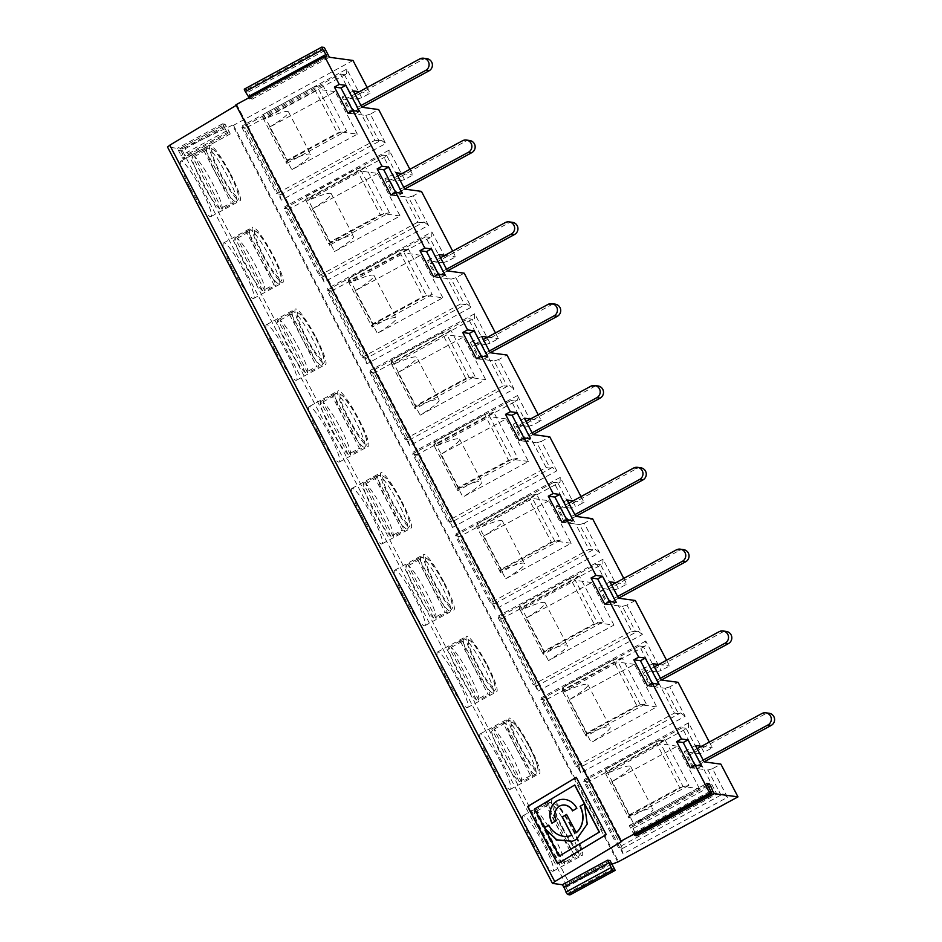 <?xml version="1.0" encoding="UTF-8"?>
<svg xmlns="http://www.w3.org/2000/svg" width="942" height="942" viewBox="0 0 942 942"><rect width="100%" height="100%" fill="white"/><g stroke="black" fill="none" stroke-linecap="round" stroke-linejoin="round"><path stroke-width="0.71" stroke-dasharray="4.71 3.53" d="M390.918 536.245L363.329 483.482A30.639 4.439 61.5 0 0 372.855 509.281A30.639 4.439 61.5 0 0 390.918 536.245L402.222 530.122L374.633 477.347A30.639 4.439 -118.5 0 1 374.975 476.958A30.639 4.439 -118.5 0 1 375.469 476.887A30.639 4.439 -118.5 0 1 376.941 477.653L404.53 530.428A30.639 4.439 -118.5 0 1 404.189 530.817A30.639 4.439 -118.5 0 1 402.222 530.122M436.005 618.388A30.639 4.439 61.5 0 0 426.479 592.577A30.639 4.439 61.5 0 0 408.416 565.612L436.005 618.388L447.297 612.253A30.639 4.439 -118.5 0 1 446.967 612.641A30.639 4.439 -118.5 0 1 445.001 611.935L417.412 559.171A30.639 4.439 -118.5 0 1 417.742 558.783A30.639 4.439 -118.5 0 1 418.236 558.712A30.639 4.439 -118.5 0 1 419.708 559.477L447.297 612.253M363.329 483.482L374.633 477.347M646.094 703.627L622.144 657.81L612.924 659.906L636.874 705.723L646.094 703.627L586.159 736.149L586.819 732.888L636.874 705.723M612.924 659.906L562.869 687.071L586.819 732.888M574.856 514.626L564.505 520.243L558.524 508.786L568.862 503.169M575.762 516.369L567.79 520.69L564.505 520.243M567.79 520.69L561.809 509.233L636.886 468.504A6.5 6.394 97.8 0 1 640.76 467.785M561.809 509.233L558.524 508.786M262.594 290.784L235.005 238.008A30.639 4.439 61.5 0 0 244.52 263.819A30.639 4.439 61.5 0 0 262.594 290.784L273.898 284.649L246.309 231.873A30.639 4.439 -118.5 0 1 246.639 231.496A30.639 4.439 -118.5 0 1 247.134 231.426A30.639 4.439 -118.5 0 1 248.606 232.191L276.206 284.967A30.639 4.439 -118.5 0 1 275.865 285.355A30.639 4.439 -118.5 0 1 273.898 284.649M609.992 581.85L598.7 587.973L609.874 589.504L596.616 564.14L498.118 617.587L533.184 684.681L631.693 631.234L618.435 605.871L622.379 606.401L635.638 631.776L637.934 631.081L536.493 686.129L537.14 685.211L502.062 618.117L501.415 619.035L498.624 615.844L537.976 691.122L536.493 686.129M533.184 684.681L537.14 685.211M635.638 631.776L631.693 631.234M476.428 358.714L483.01 359.608L487.85 356.983M350.601 113.405L365.72 115.477L378.978 140.841L381.274 140.158L279.833 195.194L280.481 194.287L245.838 128.006L346.632 73.876L344.336 74.559L357.171 99.11L342.04 97.05L350.601 113.405L361.893 107.282L353.921 111.58L347.928 100.123L423.017 59.393A6.5 6.394 97.8 0 1 426.879 58.675M245.838 128.006L241.894 127.464L340.392 74.029L353.226 98.569L375.034 140.299L276.536 193.746L280.481 194.287M353.921 111.58L350.624 111.132L344.642 99.675L347.928 100.123M451.583 521.574L416.505 454.48L415.858 455.386L413.079 452.207L452.431 527.485L450.935 522.48L451.583 521.574L447.638 521.032L546.136 467.585L532.878 442.222L521.703 440.703L532.995 434.568L525.024 438.866L519.03 427.421L594.108 386.679A6.5 6.394 97.8 0 1 597.982 385.961M442.716 262.759L438.772 262.217L425.513 236.854L429.458 237.384L442.716 262.759L447.297 261.381L431.907 231.932L327.522 288.558L366.874 363.836L471.259 307.198L455.857 277.749L464.218 273.204M431.907 231.932L431.754 236.701L429.458 237.384M455.857 277.749L451.277 279.115L464.536 304.478L466.832 303.795L365.39 358.831L366.038 357.925L330.96 290.831L330.312 291.737L431.754 236.701M330.312 291.737L327.522 288.558M466.832 303.795L471.259 307.198M366.874 363.836L365.39 358.831M233.051 269.93A31.569 4.58 61.5 0 0 253.704 298.426A31.569 4.58 61.5 0 0 242.671 268.505A31.569 4.58 61.5 0 0 223.595 242.942A31.569 4.58 61.5 0 0 233.051 269.93M262.123 254.152A31.569 4.58 -118.5 0 1 252.656 227.175A31.569 4.58 -118.5 0 1 273.31 255.682A31.569 4.58 -118.5 0 1 282.765 282.659A31.569 4.58 -118.5 0 1 262.123 254.152M530.629 438.807L525.789 441.433L523.964 437.948M536.587 494.161L527.367 496.257L477.311 523.422L476.652 526.684L536.587 494.161L560.537 539.99L500.602 572.5L501.274 569.239L551.329 542.086L560.537 539.99M564.47 522.516L555.921 506.16L567.108 507.679L575.656 524.046L564.47 522.516L575.774 516.393M560.231 477.394L560.078 482.174L557.782 482.857L571.04 508.221L575.633 506.843L560.231 477.394L455.857 534.032L495.209 609.297L599.583 552.671L584.181 523.21L592.553 518.677M584.181 523.21L579.601 524.588L592.859 549.951L588.915 549.41L575.656 524.046L579.601 524.588M477.311 523.422L501.274 569.239M500.602 572.5L476.652 526.684M566.743 519.772L568.556 523.257L561.985 522.363M391.907 364.931L414.15 407.474A54.919 5.746 152.4 0 1 439.066 399.926A54.919 5.746 152.4 0 1 420.132 415.175L485.648 379.626L469.198 377.377L446.955 334.834L391.907 364.931A54.919 5.746 152.4 0 1 416.823 357.383L439.066 399.926M485.648 379.626L463.405 337.071L397.889 372.62L420.132 415.175M397.889 372.62A54.919 5.746 152.4 0 0 416.823 357.383M413.079 195.924L408.498 197.29L421.757 222.665L424.053 221.971L322.611 277.019L323.259 276.1L288.181 209.006L287.534 209.925L284.755 206.734L324.107 282.011L428.48 225.385L413.079 195.924L421.451 191.391M424.053 221.971L428.48 225.385M324.107 282.011L322.611 277.019M645.623 645.812L643.339 646.495L656.598 671.858L661.178 670.492L645.776 641.043L645.623 645.812L544.193 700.848L541.403 697.669L580.755 772.946L685.14 716.309L669.738 686.859L678.099 682.314M478.772 700.212A30.639 4.439 61.5 0 0 469.257 674.401A30.639 4.439 61.5 0 0 451.183 647.437L478.772 700.212L490.075 694.077A30.639 4.439 -118.5 0 1 489.746 694.454A30.639 4.439 -118.5 0 1 487.779 693.759L460.191 640.984A30.639 4.439 -118.5 0 1 460.52 640.607A30.639 4.439 -118.5 0 1 461.015 640.525A30.639 4.439 -118.5 0 1 462.487 641.302L490.075 694.077M451.183 647.437L462.487 641.302M618.541 598.194L610.569 602.515L607.284 602.068L601.29 590.61L611.641 584.994M617.634 596.451L607.284 602.068M656.598 671.858L652.653 671.328L639.394 645.965L643.339 646.495M445.083 275.158L440.232 277.784L438.419 274.31M541.414 441.386L536.822 442.764L550.081 468.127L552.377 467.444L556.804 470.847L541.414 441.386L549.775 436.853M463.405 337.071L446.955 334.834M307.669 372.914A30.639 4.439 61.5 0 0 298.155 347.115A30.639 4.439 61.5 0 0 280.08 320.15L307.669 372.914L318.973 366.791A30.639 4.439 -118.5 0 1 318.643 367.168A30.639 4.439 -118.5 0 1 316.677 366.473L289.088 313.698A30.639 4.439 -118.5 0 1 289.418 313.321A30.639 4.439 -118.5 0 1 289.912 313.239A30.639 4.439 -118.5 0 1 291.384 314.016L318.973 366.791M230.531 173.858A31.569 4.58 -118.5 0 1 239.986 200.834A31.569 4.58 -118.5 0 1 219.345 172.327A31.569 4.58 -118.5 0 1 209.889 145.351A31.569 4.58 -118.5 0 1 230.531 173.858M212.539 149.366A26.918 3.909 61.5 0 0 227.01 184.397A26.918 3.909 61.5 0 0 235.276 185.527A26.918 3.909 61.5 0 0 212.539 149.366M548.951 500.72L483.446 536.269L505.689 578.812L571.193 543.263L548.951 500.72L532.513 498.483L477.512 528.321M571.193 543.263L554.756 541.026L532.513 498.483M340.863 394.828A26.918 3.909 61.5 0 0 355.334 429.858A26.918 3.909 61.5 0 0 363.6 430.989A26.918 3.909 61.5 0 0 340.863 394.828M425.513 236.854L327.015 290.289L362.093 357.383L366.038 357.925M362.093 357.383L460.591 303.948L447.332 278.585L436.146 277.054L447.45 270.919M464.536 304.478L460.591 303.948M179.804 148.683L225.02 124.156L229.189 131.55L230.213 133.964L227.705 133.634L222.571 123.814L225.044 124.156L179.804 148.683L184.997 158.503L182.489 158.162L177.355 148.341L167.582 147.011L552.565 883.408M527.367 496.257L551.329 542.086M568.556 523.257L573.407 520.632M432.213 294.516L372.278 327.039L371.372 325.661A54.919 5.746 152.4 0 1 396.288 318.113A54.919 5.746 152.4 0 1 377.353 333.35L442.87 297.802L426.42 295.564L404.177 253.009L349.176 282.859L348.328 281.222L408.263 248.7L399.043 250.796L422.993 296.612L432.213 294.516L408.263 248.7M371.419 325.402L426.42 295.564M426.408 558.476A26.918 3.909 61.5 0 0 440.891 593.507A26.918 3.909 61.5 0 0 449.146 594.638A26.918 3.909 61.5 0 0 426.408 558.476M528.274 426.396L532.854 425.03L517.452 395.569L517.299 400.35L515.015 401.033L528.274 426.396L524.317 425.855L511.059 400.491L412.561 453.938L447.638 521.032M524.447 418.201L513.143 424.336L524.329 425.855L532.878 442.222L536.822 442.764M440.668 454.444L462.911 496.987L528.427 461.45L506.184 418.896L440.668 454.444A54.919 5.746 152.4 0 0 459.602 439.207A54.919 5.746 152.4 0 0 434.674 446.755L456.929 489.298A54.919 5.746 152.4 0 1 481.845 481.751A54.919 5.746 152.4 0 1 462.911 496.987M244.284 89.149L246.769 89.49L248.335 91.986L251.903 99.31L249.418 98.969L249.041 97.674M476.475 699.894L448.887 647.119A30.639 4.439 61.5 0 0 458.401 672.929A30.639 4.439 61.5 0 0 476.475 699.894L487.779 693.759M378.978 140.841L375.034 140.299M316.076 337.507A31.569 4.58 -118.5 0 1 325.543 364.483A31.569 4.58 -118.5 0 1 304.902 335.976A31.569 4.58 -118.5 0 1 295.435 309A31.569 4.58 -118.5 0 1 316.076 337.507M298.084 313.015A26.918 3.909 61.5 0 0 312.556 348.045A26.918 3.909 61.5 0 0 320.822 349.164A26.918 3.909 61.5 0 0 298.084 313.015M305.373 372.608L277.784 319.833A30.639 4.439 61.5 0 0 287.298 345.632A30.639 4.439 61.5 0 0 305.373 372.608L316.677 366.473M277.784 319.833L289.088 313.698M313.498 87.147L263.442 114.312L287.392 160.128L337.448 132.975L346.668 130.879L322.706 85.051L313.498 87.147L337.448 132.975M357.324 134.153L335.081 91.609L269.565 127.158L291.808 169.701L357.324 134.153L340.874 131.915L318.632 89.372L263.63 119.21L285.826 162.012L286.733 163.39L287.392 160.128M263.63 119.21L262.771 117.573L263.442 114.312M433.697 618.07L406.108 565.294A30.639 4.439 61.5 0 0 415.622 591.105A30.639 4.439 61.5 0 0 433.697 618.07L445.001 611.935M406.108 565.294L417.412 559.171M401.633 501.144A31.569 4.58 -118.5 0 1 411.089 528.132A31.569 4.58 -118.5 0 1 390.447 499.625A31.569 4.58 -118.5 0 1 380.992 472.637A31.569 4.58 -118.5 0 1 401.633 501.144M383.641 476.652A26.918 3.909 61.5 0 0 398.113 511.683A26.918 3.909 61.5 0 0 406.379 512.813A26.918 3.909 61.5 0 0 383.641 476.652M517.452 395.569L413.079 452.207M415.858 455.386L517.299 400.35M511.059 400.491L515.015 401.033M416.505 454.48L412.561 453.938M571.04 508.221L567.096 507.679L553.837 482.316L455.339 535.763L490.417 602.856L588.915 549.41M490.111 360.397L478.925 358.878L470.364 342.511L481.55 344.03L490.099 360.397L494.055 360.939L507.314 386.302L503.358 385.761L490.099 360.397M478.925 358.878L490.217 352.744L482.245 357.053L476.252 345.596L472.966 345.149L483.317 339.532M482.245 357.053L478.96 356.594L472.966 345.149M474.992 376.341L451.041 330.524L441.822 332.62L465.772 378.437L474.992 376.341L415.057 408.863L414.197 407.227L469.198 377.377M369.782 372.114L404.86 439.207L408.804 439.749L373.738 372.655L369.782 372.114L468.292 318.667L472.236 319.208L485.495 344.572L481.55 344.042L468.292 318.667M222.124 209.277A30.639 4.439 61.5 0 0 212.609 183.466A30.639 4.439 61.5 0 0 194.535 156.502L222.124 209.277L233.428 203.142A30.639 4.439 -118.5 0 1 233.086 203.531A30.639 4.439 -118.5 0 1 231.12 202.824L203.531 150.061A30.639 4.439 -118.5 0 1 203.872 149.672A30.639 4.439 -118.5 0 1 204.367 149.601A30.639 4.439 -118.5 0 1 205.839 150.367L233.428 203.142M393.226 536.563A30.639 4.439 61.5 0 0 383.7 510.764A30.639 4.439 61.5 0 0 365.637 483.788L393.226 536.563L404.53 530.428M444.412 582.968A31.569 4.58 -118.5 0 1 453.867 609.945A31.569 4.58 -118.5 0 1 433.226 581.438A31.569 4.58 -118.5 0 1 423.759 554.461A31.569 4.58 -118.5 0 1 444.412 582.968M483.01 359.608L481.185 356.135M493.808 412.349L484.6 414.445L434.533 441.598L433.873 444.86L493.808 412.349L517.77 458.165L508.55 460.261L484.6 414.445M566.448 885.303L569.745 884.091L184.762 147.694L181.465 148.907L566.448 885.303L564.788 885.091L570.004 894.876M353.003 60.476L233.51 125.31L232.509 125.168L617.493 861.565M611.829 864.238L569.745 884.091M232.509 125.168L184.762 147.694M233.51 125.31L618.494 861.706M709.326 742.061L712.317 747.771L703.957 752.317L688.555 722.855L584.181 779.493L623.109 853.947L727.483 797.321L712.505 768.684L720.877 764.139M367.121 87.476L370.112 93.199L361.752 97.744L346.786 69.096L242.4 125.733L281.328 200.187L385.702 143.561L370.312 114.1L378.672 109.566M409.9 169.301L412.89 175.024L404.53 179.557L389.128 150.108L284.755 206.734M452.678 251.125L455.669 256.848L447.297 261.381M495.457 332.95L498.448 338.661L490.075 343.206L474.674 313.745L370.3 370.383L409.652 445.66L514.038 389.022L498.636 359.573L506.996 355.028M538.223 414.763L541.214 420.485L532.854 425.03M452.431 527.485L556.804 470.847M581.002 496.587L583.993 502.31L575.633 506.843M623.781 578.412L626.771 584.134L618.399 588.668L603.01 559.218L498.624 615.844M537.976 691.122L642.362 634.496L626.96 605.035L635.32 600.501M666.559 660.236L669.55 665.959L661.178 670.492M645.776 641.043L541.403 697.669M236.195 105.363L236.889 104.939L621.873 841.336M236.889 104.939L235.9 104.809M701.496 746.299L712.317 747.771M658.729 664.475L669.55 665.959M615.95 582.662L626.771 584.134M573.172 500.838L583.993 502.31M530.405 419.013L541.214 420.485M487.626 337.189L498.448 338.661M444.848 255.364L455.669 256.848M402.069 173.552L412.89 175.024M359.302 91.727L370.112 93.199M489.71 760.853A31.569 4.58 61.5 0 0 510.352 789.361A31.569 4.58 61.5 0 0 499.319 759.44A31.569 4.58 61.5 0 0 480.243 733.877A31.569 4.58 61.5 0 0 489.71 760.853M190.284 188.106A31.569 4.58 61.5 0 0 210.926 216.613A31.569 4.58 61.5 0 0 199.892 186.681A31.569 4.58 61.5 0 0 180.817 161.117A31.569 4.58 61.5 0 0 190.284 188.106M275.829 351.743A31.569 4.58 61.5 0 0 296.483 380.25A31.569 4.58 61.5 0 0 285.45 350.33A31.569 4.58 61.5 0 0 266.374 324.766A31.569 4.58 61.5 0 0 275.829 351.743M318.608 433.567A31.569 4.58 61.5 0 0 339.25 462.075A31.569 4.58 61.5 0 0 328.228 432.142A31.569 4.58 61.5 0 0 309.141 406.591A31.569 4.58 61.5 0 0 318.608 433.567M361.387 515.392A31.569 4.58 61.5 0 0 382.028 543.899A31.569 4.58 61.5 0 0 370.995 513.967A31.569 4.58 61.5 0 0 351.919 488.403A31.569 4.58 61.5 0 0 361.387 515.392M404.153 597.216A31.569 4.58 61.5 0 0 424.807 625.723A31.569 4.58 61.5 0 0 413.773 595.791A31.569 4.58 61.5 0 0 394.698 570.228A31.569 4.58 61.5 0 0 404.153 597.216M446.932 679.041A31.569 4.58 61.5 0 0 467.573 707.536A31.569 4.58 61.5 0 0 456.552 677.616A31.569 4.58 61.5 0 0 437.477 652.052A31.569 4.58 61.5 0 0 446.932 679.041M179.84 148.683L181.465 148.907M532.489 842.678A31.569 4.58 61.5 0 0 553.131 871.185A31.569 4.58 61.5 0 0 542.097 841.253A31.569 4.58 61.5 0 0 523.022 815.701A31.569 4.58 61.5 0 0 532.489 842.678M529.957 746.606A31.569 4.58 -118.5 0 1 539.425 773.594A31.569 4.58 -118.5 0 1 518.771 745.087A31.569 4.58 -118.5 0 1 509.316 718.11A31.569 4.58 -118.5 0 1 529.957 746.606M661.319 680.03L650.027 686.165L641.467 669.797L652.771 663.663M658.953 684.269L654.113 686.895L652.288 683.421M580.755 772.946L579.259 767.942L579.907 767.035L544.841 699.941L544.193 700.848M654.113 686.895L647.531 686M511.965 722.125A26.918 3.909 61.5 0 0 526.437 757.156A26.918 3.909 61.5 0 0 534.703 758.275A26.918 3.909 61.5 0 0 511.965 722.125M641.467 669.797L652.653 671.328L661.213 687.684L650.027 686.165M661.308 680.018L653.348 684.339L647.354 672.882L644.069 672.435L654.419 666.818M653.348 684.339L650.062 683.892L644.069 672.435M639.394 645.965L540.885 699.4L575.962 766.494L674.46 713.059L661.202 687.695L665.146 688.225L678.417 713.589L680.701 712.906L579.259 767.942M568.992 699.906L591.235 742.461L656.751 706.912L634.508 664.369L568.992 699.906A54.919 5.746 152.4 0 0 587.926 684.669A54.919 5.746 152.4 0 0 563.01 692.217L585.253 734.76A54.919 5.746 152.4 0 1 610.169 727.224A54.919 5.746 152.4 0 1 591.235 742.461M575.962 766.494L579.907 767.035M544.841 699.941L540.885 699.4M647.354 672.882L722.443 632.141A6.5 6.394 97.8 0 1 726.306 631.434M660.401 678.275L650.062 683.892M656.751 706.912L640.301 704.675L618.058 662.12L563.01 692.217M634.508 664.369L618.058 662.12M502.957 722.808A30.639 4.439 -118.5 0 1 503.299 722.42A30.639 4.439 -118.5 0 1 503.793 722.349A30.639 4.439 -118.5 0 1 505.265 723.126L532.854 775.902A30.639 4.439 -118.5 0 1 532.513 776.279A30.639 4.439 -118.5 0 1 530.546 775.584L502.957 722.808L491.653 728.943A30.639 4.439 61.5 0 0 501.179 754.742A30.639 4.439 61.5 0 0 519.242 781.719L530.546 775.584M521.55 782.025A30.639 4.439 61.5 0 0 512.036 756.226A30.639 4.439 61.5 0 0 493.961 729.261L521.55 782.025L532.854 775.902M493.961 729.261L505.265 723.126M586.159 736.149L585.253 734.76M563.057 691.97L562.197 690.333L562.869 687.071M585.3 734.513L640.301 704.675M622.144 657.81L562.197 690.333M519.242 781.719L491.653 728.943M655.703 741.731L679.653 787.547L688.873 785.451L664.911 739.635L655.703 741.731L605.635 768.884L629.597 814.712L679.653 787.547M699.529 788.737L677.286 746.182L611.77 781.73A54.919 5.746 152.4 0 0 630.693 766.494A54.919 5.746 152.4 0 0 605.777 774.041L628.02 816.584A54.919 5.746 152.4 0 1 652.936 809.037A54.919 5.746 152.4 0 1 634.013 824.285L699.529 788.737L683.08 786.488L660.837 743.944L605.836 773.782L604.976 772.146L605.635 768.884M611.77 781.73L634.013 824.285M692.806 767.989L684.245 751.622L695.432 753.141L703.98 769.508L692.806 767.989L704.098 761.854L696.126 766.152L692.829 765.705L686.848 754.259L690.133 754.707L765.21 713.965A6.5 6.394 97.8 0 1 769.084 713.259M703.179 760.1L692.829 765.705M695.066 765.245L696.892 768.719L690.309 767.824M680.701 712.906L685.14 716.309M554.732 803.938A26.918 3.909 61.5 0 0 569.215 838.969A26.918 3.909 61.5 0 0 577.481 840.099A26.918 3.909 61.5 0 0 554.732 803.938M562.021 863.543L534.432 810.768A30.639 4.439 61.5 0 0 543.958 836.567A30.639 4.439 61.5 0 0 562.021 863.543L573.325 857.408L545.736 804.633A30.639 4.439 -118.5 0 1 546.077 804.244A30.639 4.439 -118.5 0 1 546.572 804.174A30.639 4.439 -118.5 0 1 548.044 804.951L575.633 857.715A30.639 4.439 -118.5 0 1 575.291 858.103A30.639 4.439 -118.5 0 1 573.325 857.408M688.555 722.855L688.402 727.636L686.117 728.319L699.376 753.682L703.957 752.317M634.449 835.342L629.244 825.557L631.752 825.887L635.98 834.53M684.245 751.622L695.549 745.487M669.738 686.859L665.146 688.225M688.873 785.451L628.926 817.974L628.02 816.584M628.078 816.337L683.08 786.488M696.892 768.719L701.731 766.093M664.911 739.635L604.976 772.146M628.926 817.974L629.597 814.712M561.55 826.911A31.569 4.58 -118.5 0 1 552.094 799.923A31.569 4.58 -118.5 0 1 572.736 828.43A31.569 4.58 -118.5 0 1 582.191 855.418A31.569 4.58 -118.5 0 1 561.55 826.911M566.566 814.453L576.304 832.669M576.845 808.283L572.689 810.827A10.833 9.396 -107 0 0 572.677 810.791M699.376 753.682L695.42 753.153L682.161 727.777L583.663 781.224L618.317 847.506L716.815 794.059L703.98 769.508L707.925 770.05L720.76 794.601L716.815 794.059M696.126 766.152L690.133 754.707M564.329 863.849A30.639 4.439 61.5 0 0 554.803 838.05A30.639 4.439 61.5 0 0 536.74 811.074L564.329 863.849L575.633 857.715M677.286 746.182L660.837 743.944M548.739 825.192L548.892 825.098A20.936 18.157 -107 0 0 570.628 835.742M556.286 820.612L552.142 823.155A16.603 14.401 73 0 1 552.118 823.12L551.965 823.214M727.483 797.321L723.056 793.906L621.614 848.954L622.262 848.036L587.608 781.766L586.96 782.672L688.402 727.636M586.96 782.672L584.181 779.493M678.417 713.589L674.46 713.059M584.417 803.738L587.396 824.026L576.634 839.381L572.324 841.253M389.128 150.108L388.975 154.877L386.679 155.571L399.938 180.935L395.993 180.393L404.554 196.76L393.367 195.23L404.671 189.106L396.7 193.404L390.706 181.947L465.784 141.206A6.5 6.394 97.8 0 1 469.658 140.499M287.534 209.925L388.975 154.877M399.043 250.796L348.987 277.961L372.938 323.777L422.993 296.612M390.883 195.065L397.453 195.971L402.305 193.334M525.789 441.433L519.207 440.538M286.733 163.39L346.668 130.879M517.77 458.165L457.836 490.688L456.929 489.298M456.976 489.051L511.977 459.201L489.734 416.658L434.674 446.755M528.427 461.45L511.977 459.201M409.652 445.66L408.169 440.656L408.804 439.749M373.738 372.655L373.091 373.562L370.3 370.383M386.679 155.571L382.735 155.03L395.993 180.393L384.819 178.862L396.111 172.739M399.938 180.935L404.53 179.557M281.328 200.187L279.833 195.194M242.4 125.733L245.191 128.913M408.416 565.612L419.708 559.477M447.438 270.907L439.467 275.229L433.485 263.772L508.562 223.03A6.5 6.394 97.8 0 1 512.436 222.324M241.894 127.464L276.536 193.746M255.306 231.19A26.918 3.909 61.5 0 0 269.789 266.221A26.918 3.909 61.5 0 0 278.043 267.34A26.918 3.909 61.5 0 0 255.306 231.19M291.808 169.701A54.919 5.746 152.4 0 0 310.742 154.464A54.919 5.746 152.4 0 0 285.826 162.012M269.565 127.158A54.919 5.746 152.4 0 0 288.499 111.921A54.919 5.746 152.4 0 0 263.583 119.469M348.151 454.433L320.551 401.657A30.639 4.439 61.5 0 0 330.077 427.456A30.639 4.439 61.5 0 0 348.151 454.433L359.444 448.298L331.855 395.522A30.639 4.439 -118.5 0 1 332.196 395.134A30.639 4.439 -118.5 0 1 332.691 395.063A30.639 4.439 -118.5 0 1 334.163 395.84L361.752 448.604A30.639 4.439 -118.5 0 1 361.422 448.993A30.639 4.439 -118.5 0 1 359.444 448.298M519.03 427.421L515.745 426.962L526.083 421.357M397.453 195.971L395.64 192.486M436.146 277.054L427.597 260.687L438.772 262.217L447.332 278.573L451.277 279.115M442.87 297.802L420.627 255.258L355.11 290.795L377.353 333.35M513.143 424.336L521.703 440.703M421.757 222.665L417.812 222.124L404.554 196.76L408.498 197.29M440.232 277.784L433.65 276.889M470.364 342.511L481.668 336.376M485.495 344.572L490.075 343.206M347.669 417.801A31.569 4.58 -118.5 0 1 338.213 390.812A31.569 4.58 -118.5 0 1 358.855 419.32A31.569 4.58 -118.5 0 1 368.322 446.308A31.569 4.58 -118.5 0 1 347.669 417.801M525.024 438.866L521.727 438.419L515.745 426.962M603.01 559.218L602.856 563.987L600.56 564.682L613.819 590.045L609.874 589.504L618.435 605.871L607.249 604.34L618.553 598.205M501.415 619.035L602.856 563.987M194.535 156.502L205.839 150.367M592.859 549.951L493.714 604.305L494.362 603.398L459.284 536.304L458.636 537.211L560.078 482.174M458.636 537.211L455.857 534.032M498.636 359.573L494.055 360.939M552.377 467.444L450.935 522.48M330.96 290.831L327.015 290.289M329.5 245.214L330.171 241.953L380.227 214.8L389.435 212.692L329.5 245.214L328.652 243.578L383.653 213.74L361.41 171.197L306.409 201.035L305.549 199.398L365.484 166.875L356.264 168.971L306.209 196.136L305.549 199.398M389.435 212.692L365.484 166.875M610.569 602.515L604.587 591.058L679.665 550.316A6.5 6.394 97.8 0 1 683.539 549.61M382.735 155.03L284.237 208.476L319.314 275.57L323.259 276.1M288.181 209.006L284.237 208.476M446.532 269.165L436.181 274.781L430.188 263.324L440.538 257.708M439.467 275.229L436.181 274.781M598.7 587.973L607.249 604.34M340.392 74.029L344.336 74.559M381.274 140.158L385.702 143.561M370.312 114.1L365.72 115.477M346.632 73.876L346.786 69.096M357.171 99.11L361.752 97.744M553.837 482.316L557.782 482.857M451.041 330.524L391.095 363.047L391.954 364.672M365.637 483.788L376.941 477.653M352.861 110.661L354.687 114.147L348.104 113.252M603.316 621.802L579.365 575.986L570.145 578.082L594.096 623.91L603.316 621.802L543.381 654.325L544.04 651.063L594.096 623.91M489.298 350.989L478.96 356.594M499.755 570.864L554.756 541.026M613.819 590.045L618.399 588.668M342.04 97.05L353.344 90.915M415.057 408.863L415.716 405.602L465.772 378.437M372.278 327.039L372.938 323.777M595.156 549.268L599.583 552.671M495.209 609.297L493.714 604.305M377.848 173.434L312.344 208.983L334.587 251.526L400.103 215.977L377.848 173.434L361.41 171.197M400.103 215.977L383.653 213.74M604.587 591.058L601.29 590.61M403.753 187.34L393.403 192.957L387.421 181.5L397.76 175.883M354.687 114.147L359.526 111.521M596.616 564.14L600.56 564.682M420.627 255.258L404.177 253.009M264.902 291.102A30.639 4.439 61.5 0 0 255.376 265.291A30.639 4.439 61.5 0 0 237.313 238.326L264.902 291.102L276.206 284.967M237.313 238.326L248.606 232.191M350.448 454.739A30.639 4.439 61.5 0 0 340.933 428.94A30.639 4.439 61.5 0 0 322.859 401.963L350.448 454.739L361.752 448.604M322.859 401.963L334.163 395.84M320.551 401.657L331.855 395.522M550.081 468.127L546.136 467.585M448.887 647.119L460.191 640.984M476.252 345.596L551.341 304.855A6.5 6.394 97.8 0 1 555.215 304.148M335.081 91.609L318.632 89.372M604.752 604.175L611.334 605.082L616.186 602.444M457.836 490.688L458.495 487.426L508.55 460.261M507.314 386.302L408.169 440.656M404.86 439.207L503.358 385.761M319.314 275.57L417.812 222.124M219.816 208.959L192.227 156.184A30.639 4.439 61.5 0 0 201.753 181.994A30.639 4.439 61.5 0 0 219.816 208.959L231.12 202.824M192.227 156.184L203.531 150.061M543.381 654.325L542.474 652.947A54.919 5.746 152.4 0 1 567.39 645.4A54.919 5.746 152.4 0 1 548.456 660.636L613.972 625.088L597.522 622.85L575.279 580.296L520.278 610.145L542.474 652.947M542.521 652.688L597.522 622.85M506.184 418.896L489.734 416.658M469.187 640.301A26.918 3.909 61.5 0 0 483.658 675.332A26.918 3.909 61.5 0 0 491.924 676.45A26.918 3.909 61.5 0 0 469.187 640.301M433.485 263.772L430.188 263.324M390.706 181.947L387.421 181.5M344.642 99.675L354.981 94.07M626.96 605.035L622.379 606.401M613.972 625.088L591.729 582.545L526.213 618.093L548.456 660.636M373.091 373.562L472.236 319.208M360.974 105.516L350.624 111.132M532.077 432.814L521.727 438.419M280.08 320.15L291.384 314.016M355.11 290.795A54.919 5.746 152.4 0 0 374.045 275.559A54.919 5.746 152.4 0 0 349.129 283.106L371.372 325.661M312.344 208.983A54.919 5.746 152.4 0 0 331.266 193.734A54.919 5.746 152.4 0 0 306.35 201.282L328.593 243.837A54.919 5.746 152.4 0 1 353.509 236.289A54.919 5.746 152.4 0 1 334.587 251.526M570.145 578.082L520.09 605.247L544.04 651.063M520.278 610.145L519.431 608.508L520.09 605.247M441.822 332.62L391.766 359.773L415.716 405.602M391.766 359.773L391.095 363.047M509.598 385.619L514.038 389.022M490.417 602.856L494.362 603.398M384.819 178.862L393.367 195.23M396.7 193.404L393.403 192.957M285.873 161.753L340.874 131.915M322.706 85.051L262.771 117.573M502.062 618.117L498.118 617.587M637.934 631.081L642.362 634.496M474.674 313.745L474.521 318.526M459.284 536.304L455.339 535.763M505.689 578.812A54.919 5.746 152.4 0 0 524.612 563.575A54.919 5.746 152.4 0 0 499.696 571.123M483.446 536.269A54.919 5.746 152.4 0 0 502.369 521.032A54.919 5.746 152.4 0 0 477.453 528.58M579.365 575.986L519.431 608.508M611.334 605.082L609.521 601.597M356.264 168.971L380.227 214.8M306.209 196.136L330.171 241.953M434.533 441.598L458.495 487.426M434.733 446.496L433.873 444.86M526.213 618.093A54.919 5.746 152.4 0 0 545.147 602.845A54.919 5.746 152.4 0 0 520.231 610.392M591.729 582.545L575.279 580.296M348.987 277.961L348.328 281.222M555.921 506.16L567.214 500.025M235.005 238.008L246.309 231.873M487.179 664.793A31.569 4.58 -118.5 0 1 496.646 691.769A31.569 4.58 -118.5 0 1 476.004 663.262A31.569 4.58 -118.5 0 1 466.537 636.286A31.569 4.58 -118.5 0 1 487.179 664.793M427.597 260.687L438.89 254.564M712.505 768.684L707.925 770.05M621.614 848.954L623.109 853.947M720.76 794.601L723.056 793.906M618.317 847.506L622.262 848.036M682.161 727.777L686.117 728.319M587.608 781.766L583.663 781.224M574.808 784.957L534.785 808.966L544.57 827.688M561.314 805.363A10.833 9.396 -107 0 0 556.463 820.564M559.63 799.84A16.603 14.401 73 0 1 559.713 799.817A16.603 14.401 73 0 1 577.022 808.236M606.236 834.588L576.469 777.268M557.558 863.79L606.413 834.53M544.888 828.289L559.395 856.043M536.74 811.074L548.044 804.951M534.432 810.768L545.736 804.633M686.848 754.259L697.186 748.643M633.601 468.056L636.886 468.504M419.72 58.946L423.017 59.393M207.593 147.847A30.639 4.439 61.5 0 0 207.099 147.918A30.639 4.439 61.5 0 0 217.802 176.966A30.639 4.439 61.5 0 0 236.324 201.776A30.639 4.439 61.5 0 0 226.386 174.152A30.639 4.439 61.5 0 0 207.593 147.847M335.917 393.309A30.639 4.439 61.5 0 0 335.423 393.379A30.639 4.439 61.5 0 0 346.126 422.428A30.639 4.439 61.5 0 0 364.648 447.238A30.639 4.439 61.5 0 0 354.71 419.626A30.639 4.439 61.5 0 0 335.917 393.309M226.045 126.569L180.84 151.097M421.474 556.957A30.639 4.439 61.5 0 0 420.98 557.028A30.639 4.439 61.5 0 0 431.683 586.077A30.639 4.439 61.5 0 0 450.194 610.887A30.639 4.439 61.5 0 0 440.255 583.263A30.639 4.439 61.5 0 0 421.474 556.957M251.903 99.31L329.406 57.262M327.84 54.766L250.337 96.814M229.189 131.55L183.973 156.089M230.178 133.976L184.973 158.503L230.213 133.964M507.02 720.595A30.639 4.439 61.5 0 0 506.525 720.677A30.639 4.439 61.5 0 0 517.229 749.714A30.639 4.439 61.5 0 0 535.751 774.524A30.639 4.439 61.5 0 0 525.813 746.912A30.639 4.439 61.5 0 0 507.02 720.595M719.146 631.693L722.443 632.141M549.798 802.419A30.639 4.439 61.5 0 0 549.304 802.49A30.639 4.439 61.5 0 0 560.007 831.539A30.639 4.439 61.5 0 0 578.518 856.349A30.639 4.439 61.5 0 0 568.591 828.736A30.639 4.439 61.5 0 0 549.798 802.419M707.772 785.911L630.269 827.971M629.268 825.557L706.724 783.52L629.244 825.557M707.23 784.933L631.752 825.887M609.98 860.576L564.811 885.08L610.004 860.552M633.401 832.952L710.916 790.903M462.498 140.758L465.784 141.206M505.277 222.583L508.562 223.03M590.822 386.232L594.108 386.679M227.705 133.634L182.489 158.162M222.571 123.814L177.355 148.341M249.453 98.969L326.956 56.909L249.418 98.969M324.272 47.441L246.769 89.49M676.38 549.869L679.665 550.316M378.696 475.133A30.639 4.439 61.5 0 0 378.201 475.204A30.639 4.439 61.5 0 0 388.905 504.253A30.639 4.439 61.5 0 0 407.427 529.063A30.639 4.439 61.5 0 0 397.489 501.45A30.639 4.439 61.5 0 0 378.696 475.133M293.139 311.484A30.639 4.439 61.5 0 0 292.644 311.567A30.639 4.439 61.5 0 0 303.359 340.615A30.639 4.439 61.5 0 0 321.87 365.414A30.639 4.439 61.5 0 0 311.932 337.801A30.639 4.439 61.5 0 0 293.139 311.484M250.372 229.671A30.639 4.439 61.5 0 0 249.877 229.742A30.639 4.439 61.5 0 0 260.581 258.791A30.639 4.439 61.5 0 0 279.091 283.601A30.639 4.439 61.5 0 0 269.153 255.977A30.639 4.439 61.5 0 0 250.372 229.671M548.044 304.407L551.341 304.855M464.241 638.782A30.639 4.439 61.5 0 0 463.747 638.853A30.639 4.439 61.5 0 0 474.462 667.902A30.639 4.439 61.5 0 0 492.972 692.711A30.639 4.439 61.5 0 0 483.034 665.087A30.639 4.439 61.5 0 0 464.241 638.782M224.137 126.31L178.921 150.838M226.139 131.138L180.923 155.665M248.335 91.986L325.85 49.926M633.318 828.383L708.749 787.453M711.469 791.892L635.308 833.211M565.812 887.494L611.028 862.966M614.16 867.947L568.956 892.486M761.925 713.518L765.21 713.965M253.704 298.426L282.765 282.659M223.595 242.942L252.656 227.175M203.872 149.672L209.807 147.435L214.776 150.626L223.419 162.589C231.12 175.459 236.077 185.927 238.267 193.981C238.514 200.269 240.139 196.796 236.324 201.776L233.086 203.531M332.196 395.134L338.131 392.908L343.1 396.087L351.743 408.051C359.444 420.921 364.401 431.389 366.591 439.455C366.85 445.743 368.463 442.257 364.648 447.238L361.422 448.993M417.742 558.783L423.688 556.545L428.645 559.736L437.288 571.7C445.001 584.57 449.946 595.038 452.136 603.092C452.395 609.38 454.02 605.906 450.194 610.887L446.967 612.641M459.602 439.207L481.845 481.751M510.352 789.361L539.425 773.594M480.243 733.877L509.316 718.11M532.513 776.279L535.751 774.524C539.566 769.543 537.953 773.029 537.694 766.741C535.88 757.38 521.032 730.015 514.202 723.374L509.233 720.194L503.299 722.42M587.926 684.669L610.169 727.224M630.693 766.494L652.936 809.037M546.077 804.244L552.012 802.019L556.981 805.198C563.811 811.839 578.659 839.204 580.472 848.554C580.719 854.841 582.344 851.368 578.518 856.349L575.291 858.103M553.131 871.185L582.191 855.418M523.022 815.701L552.094 799.923M288.499 111.921L310.742 154.464M339.25 462.075L368.322 446.308M309.141 406.591L338.213 390.812M374.975 476.958L380.909 474.733L385.879 477.912L394.521 489.875C402.222 502.745 407.18 513.213 409.37 521.267C409.617 527.555 411.242 524.082 407.427 529.063L404.189 530.817M289.418 313.321L295.352 311.084L300.321 314.263C307.151 320.904 322.011 348.269 323.812 357.63C324.072 363.918 325.685 360.433 321.87 365.414L318.643 367.168M246.639 231.496L252.586 229.259L257.543 232.45C264.372 239.08 279.232 266.445 281.034 275.806C281.293 282.094 282.918 278.608 279.091 283.601L275.865 285.355M460.52 640.607L466.455 638.37L471.424 641.561C478.253 648.19 493.113 675.555 494.915 684.916C495.174 691.204 496.787 687.719 492.972 692.711L489.746 694.454M382.028 543.899L411.089 528.132M351.919 488.403L380.992 472.637M374.045 275.559L396.288 318.113M331.266 193.734L353.509 236.289M502.369 521.032L524.612 563.575M296.483 380.25L325.543 364.483M266.374 324.766L295.435 309M545.147 602.845L567.39 645.4M210.926 216.613L239.986 200.834M180.817 161.117L209.889 145.351M424.807 625.723L453.867 609.945M394.698 570.228L423.759 554.461M467.573 707.536L496.646 691.769M437.477 652.052L466.537 636.286"/><path stroke-width="1.41" d="M639.583 479.502A6.5 6.394 -82.2 0 0 637.475 467.338L640.76 467.785A6.5 6.394 97.8 0 1 642.88 479.949L639.583 479.502L574.856 514.626M637.475 467.338A6.5 6.394 -82.2 0 0 633.601 468.056L568.862 503.169M642.88 479.949L575.762 516.369M167.582 147.011L169.772 145.198L554.756 881.594L621.873 841.336L620.884 841.206L235.9 104.809L324.719 56.614L339.261 84.439L345.844 85.333L359.526 111.521L352.944 110.614L382.04 166.263L388.61 167.158L402.305 193.334L395.722 192.439L424.807 248.076L431.389 248.982L445.083 275.158L438.501 274.263L467.585 329.9L474.167 330.795L487.85 356.983L481.28 356.088L476.428 358.714L462.746 332.526L469.316 333.433L481.185 356.135M428.999 70.85L425.713 70.391A6.5 6.394 -82.2 0 0 423.594 58.227L426.879 58.675A6.5 6.394 97.8 0 1 428.999 70.85L361.881 107.258L378.672 109.566L409.9 169.301M423.594 58.227A6.5 6.394 -82.2 0 0 419.72 58.946L354.981 94.07M523.964 437.948L512.095 415.245L505.513 414.35L519.207 440.538L524.046 437.912L553.142 493.549L548.291 496.175L561.985 522.363L566.825 519.725L595.909 575.374L591.07 577.999L604.752 604.175L609.604 601.549L638.688 657.186L633.848 659.824L647.531 686L652.382 683.374L681.466 739.011L676.615 741.637L690.309 767.824L695.149 765.198L709.691 793.011L711.905 793.317L634.449 835.342M481.28 356.088L510.364 411.725L516.946 412.62L530.629 438.807L524.046 437.912M516.946 412.62L512.095 415.245M623.781 578.412L592.553 518.677L575.774 516.393L567.214 500.025L573.172 500.838M566.743 519.772L554.873 497.07L548.291 496.175M685.658 561.773L682.361 561.326A6.5 6.394 -82.2 0 0 680.242 549.162L683.539 549.61A6.5 6.394 97.8 0 1 685.658 561.773L618.541 598.194M682.361 561.326L617.634 596.451M438.419 274.31L426.549 251.608L419.967 250.713L433.65 276.889L438.501 274.263M431.389 248.982L426.549 251.608M553.142 493.549L559.713 494.444L573.407 520.632L566.825 519.725M559.713 494.444L554.873 497.07M680.242 549.162A6.5 6.394 -82.2 0 0 676.38 549.869L611.641 584.994M367.121 87.476L353.003 60.476L329.406 57.262L324.272 47.441L321.764 47.1L322.8 49.514L245.285 91.574L244.261 89.16L321.752 47.124L244.261 89.16M388.61 167.158L383.771 169.784L377.189 168.889L382.04 166.263M701.496 746.299L695.549 745.487L704.098 761.854L720.877 764.139L737.986 796.873L618.494 861.706L611.829 864.238M658.729 664.475L652.771 663.663L661.319 680.03L678.099 682.314L709.326 742.061M402.069 173.552L396.111 172.739L404.671 189.106L421.451 191.391L452.678 251.125M444.848 255.364L438.89 254.564L447.45 270.919L464.218 273.204L495.457 332.95M487.626 337.189L481.668 336.376L490.217 352.744L506.996 355.028L538.223 414.763M530.405 419.013L524.447 418.201L532.995 434.568L549.775 436.853L581.002 496.587M615.95 582.662L609.992 581.85L618.553 598.205L635.32 600.501L666.559 660.236M169.772 145.198L236.195 105.363M606.236 834.588L576.292 777.327L527.614 806.517L557.558 863.79L606.236 834.588M554.756 881.594L552.565 883.408L562.339 884.738L607.555 860.211L609.121 862.707L563.905 887.234L562.339 884.738M620.884 841.206L709.691 793.011M510.364 411.725L505.513 414.35M467.585 329.9L462.746 332.526M424.807 248.076L419.967 250.713M395.722 192.439L390.883 195.065L377.189 168.889M352.944 110.614L348.104 113.252L334.41 87.064L339.261 84.439M638.688 657.186L645.27 658.081L658.953 684.269L652.382 683.374M681.466 739.011L688.049 739.906L701.731 766.093L695.149 765.198M706.724 783.52L711.94 793.317L634.437 835.366M706.783 783.497L709.255 783.838L707.23 784.933M708.749 787.453L710.821 786.334L709.255 783.838M710.821 786.334L712.823 791.162L711.469 791.892M635.98 834.53L636.886 835.707L714.389 793.659L712.823 791.162M714.389 793.659L737.986 796.873M359.302 91.727L353.344 90.915L361.893 107.282M249.041 97.674L248.429 96.555L325.932 54.506L322.8 49.514M325.932 54.506L326.956 56.909L324.719 56.614M595.909 575.374L602.491 576.269L616.186 602.444L609.604 601.549M570.004 894.876L567.473 894.559L563.905 887.234M652.288 683.421L640.419 660.719L633.848 659.824M645.27 658.081L640.419 660.719M728.425 643.598L725.14 643.151A6.5 6.394 -82.2 0 0 723.02 630.987L726.306 631.434A6.5 6.394 97.8 0 1 728.425 643.598L661.308 680.018M725.14 643.151L660.401 678.275M723.02 630.987A6.5 6.394 -82.2 0 0 719.146 631.693L654.419 666.818M771.204 725.422L767.918 724.975A6.5 6.394 -82.2 0 0 765.799 712.811L769.084 713.259A6.5 6.394 97.8 0 1 771.204 725.422L704.086 761.831M767.918 724.975L703.179 760.1M695.066 765.245L683.197 742.532L676.615 741.637M572.324 841.253L556.769 839.84L544.712 828.348L559.218 856.101L599.418 832.033L574.808 784.957L534.609 809.013L544.394 827.747L548.739 825.192M559.218 856.101L599.418 832.033M544.394 827.747L548.715 825.157A20.936 18.157 -107 0 0 570.534 835.766A20.936 18.157 -107 0 0 571.794 835.318L562.244 817.044L566.566 814.453L576.304 832.669A20.936 18.157 -107 0 0 580.26 806.281L584.44 803.785M576.127 832.728A20.936 18.157 -107 0 0 580.084 806.34L580.26 806.281M688.049 739.906L683.197 742.532M571.794 835.318L562.421 816.985L566.589 814.489M565.907 892.074L611.111 867.535L612.689 870.031L615.161 870.373L569.981 894.9L615.197 870.361L610.004 860.552L607.555 860.211M636.886 835.707L634.402 835.366M576.845 808.283L572.512 810.885A10.833 9.396 -107 0 0 561.232 805.398A10.833 9.396 -107 0 0 556.286 820.612L551.965 823.214A16.603 14.401 73 0 1 559.536 799.876A16.603 14.401 73 0 1 576.845 808.283M576.316 777.362L527.791 806.47L557.711 863.696M580.084 806.34L584.417 803.738L587.219 824.085L576.457 839.44L572.23 841.288L556.64 839.911L544.712 828.348M471.777 152.663L468.48 152.215A6.5 6.394 -82.2 0 0 466.372 140.052L469.658 140.499A6.5 6.394 97.8 0 1 471.777 152.663L404.66 189.083M466.372 140.052A6.5 6.394 -82.2 0 0 462.498 140.758L397.76 175.883M514.556 234.487L511.259 234.04A6.5 6.394 -82.2 0 0 509.139 221.876L512.436 222.324A6.5 6.394 97.8 0 1 514.556 234.487L447.438 270.907M509.139 221.876A6.5 6.394 -82.2 0 0 505.277 222.583L440.538 257.708M526.083 421.357L590.822 386.232A6.5 6.394 -82.2 0 1 600.113 390.8A6.5 6.394 -82.2 0 1 596.816 397.689L532.077 432.814M395.64 192.486L383.771 169.784M511.259 234.04L446.532 269.165M248.429 96.555L245.285 91.574M352.861 110.661L340.992 87.959L334.41 87.064M554.037 315.864A6.5 6.394 -82.2 0 0 551.918 303.701L555.215 304.148A6.5 6.394 97.8 0 1 557.323 316.312L554.037 315.864L489.298 350.989M551.918 303.701A6.5 6.394 -82.2 0 0 548.044 304.407L483.317 339.532M474.167 330.795L469.316 333.433M345.844 85.333L340.992 87.959M468.48 152.215L403.753 187.34M557.323 316.312L490.217 352.72M425.713 70.391L360.974 105.516M594.696 385.513L597.982 385.961A6.5 6.394 97.8 0 1 600.101 398.136L532.984 434.545M609.521 601.597L597.652 578.894L591.07 577.999M602.491 576.269L597.652 578.894M572.677 810.791A10.833 9.396 -107 0 0 561.408 805.339A10.833 9.396 -107 0 0 561.314 805.363M552.118 823.12A16.603 14.401 73 0 1 559.63 799.84M599.242 832.092L574.632 785.004M570.628 835.742A20.936 18.157 -107 0 0 570.711 835.707A20.936 18.157 -107 0 0 571.971 835.271M611.111 867.535L609.121 862.707M765.799 712.811A6.5 6.394 -82.2 0 0 761.925 713.518L697.186 748.643M600.101 398.136L596.816 397.689M612.689 870.031L567.473 894.559M552.471 883.361L167.488 146.964"/></g></svg>
